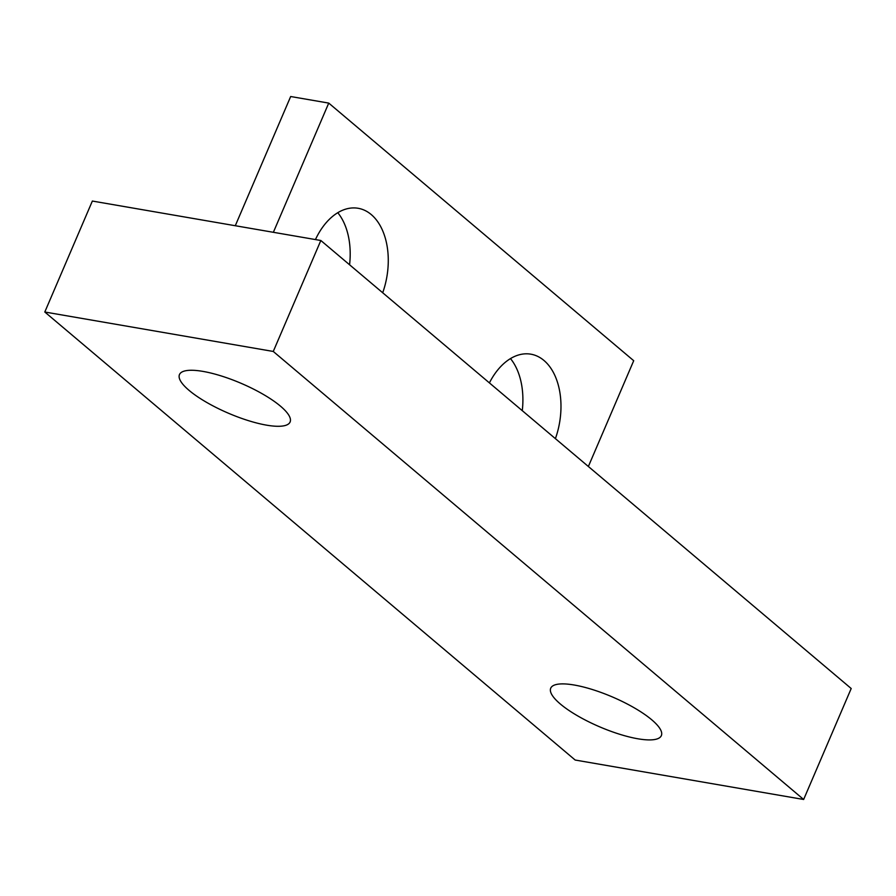 <?xml version="1.0" encoding="UTF-8"?>
<svg xmlns="http://www.w3.org/2000/svg" width="896" height="896" viewBox="0 0 896 896"><rect width="100%" height="100%" fill="white"/><g stroke="black" fill="none" stroke-linecap="round" stroke-linejoin="round"><path stroke-width="1.34" d="M555.408 438.648A62.686 39.962 99.8 0 0 530.858 354.178A62.686 39.962 99.8 0 0 489.406 382.894M522.278 410.659A62.686 39.962 99.8 0 0 510.485 358.59M382.704 292.757A62.686 39.962 99.8 0 0 358.154 208.286A62.686 39.962 99.8 0 0 315.448 239.568M349.574 264.768A62.686 39.962 99.8 0 0 337.781 212.699M560.347 704.01A60.178 16.24 -156.8 0 0 619.629 734.25A60.178 16.24 -156.8 0 0 661.36 735.605A60.178 16.24 -156.8 0 0 651.739 719.79A60.178 16.24 -156.8 0 0 592.446 689.55A60.178 16.24 -156.8 0 0 550.726 688.195A60.178 16.24 -156.8 0 0 560.347 704.01M189.09 390.387A60.178 16.24 -156.8 0 0 248.371 420.627A60.178 16.24 -156.8 0 0 290.102 421.994A60.178 16.24 -156.8 0 0 280.482 406.168A60.178 16.24 -156.8 0 0 221.189 375.928A60.178 16.24 -156.8 0 0 179.469 374.573A60.178 16.24 -156.8 0 0 189.09 390.387M235.29 225.725L290.674 96.522L328.742 103.096L633.707 360.707L588.37 466.491M44.8 312.01L575.165 760.032L803.645 799.478L851.2 688.52L320.835 240.498L92.355 201.051L44.8 312.01L273.269 351.456L803.645 799.478M273.269 351.456L320.835 240.498M273.37 232.299L328.742 103.096"/></g></svg>

